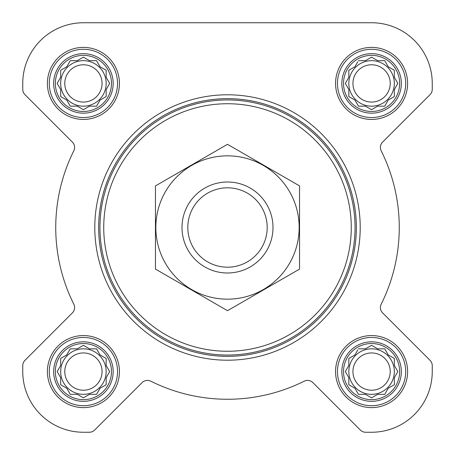 <?xml version="1.0" encoding="UTF-8"?>
<svg xmlns="http://www.w3.org/2000/svg" width="455" height="455" viewBox="0 0 455 455"><rect width="100%" height="100%" fill="white"/><g stroke="black" fill="none" stroke-linecap="round" stroke-linejoin="round"><path stroke-width="0.68" d="M358.449 348.831L365.49 348.831L371.581 345.317L377.678 348.831L384.72 348.831L388.24 354.928L394.331 358.449L394.331 365.49L397.852 371.581L394.331 377.678L394.331 384.72L388.24 388.24L384.72 394.331L377.678 394.331L371.581 397.852L365.49 394.331L358.449 394.331L354.928 388.24L348.831 384.72L348.831 377.678L345.317 371.581L348.831 365.49L348.831 358.449L354.928 354.928L357.823 349.912M343.525 371.581A28.056 28.056 0 0 1 385.613 347.284A28.056 28.056 0 0 1 385.613 395.884A28.056 28.056 0 0 1 343.525 371.581M70.28 348.831L77.322 348.831L83.419 345.317L89.51 348.831L96.551 348.831L100.072 354.928L106.169 358.449L106.169 365.49L109.683 371.581L106.169 377.678L106.169 384.72L100.072 388.24L96.551 394.331L89.51 394.331L83.419 397.852L77.322 394.331L70.28 394.331L66.76 388.24L60.669 384.72L60.669 377.678L57.148 371.581L60.669 365.49L60.669 358.449L66.76 354.928L70.28 348.831M55.356 371.581A28.056 28.056 0 0 1 97.444 347.284A28.056 28.056 0 0 1 97.444 395.884A28.056 28.056 0 0 1 55.356 371.581M70.28 60.669L77.322 60.669L83.419 57.148L89.51 60.669L96.551 60.669L100.072 66.76L106.169 70.28L106.169 77.322L109.683 83.419L106.169 89.51L106.169 96.551L100.072 100.072L96.551 106.169L89.51 106.169L83.419 109.683L77.322 106.169L70.28 106.169L66.76 100.072L60.669 96.551L60.669 89.51L57.148 83.419L60.669 77.322L60.669 70.28L66.76 66.76L70.28 60.669M55.356 83.419A28.056 28.056 0 0 1 97.444 59.116A28.056 28.056 0 0 1 97.444 107.716A28.056 28.056 0 0 1 55.356 83.419M358.449 60.669L365.49 60.669L371.581 57.148L377.678 60.669L384.72 60.669L388.24 66.76L394.331 70.28L394.331 77.322L397.852 83.419L394.331 89.51L394.331 96.551L388.24 100.072L384.72 106.169L377.678 106.169L371.581 109.683L365.49 106.169L358.449 106.169L354.928 100.072L348.831 96.551L348.831 89.51L345.317 83.419L348.831 77.322L348.831 70.28L354.928 66.76L357.823 61.743M343.525 83.419A28.056 28.056 0 0 1 385.613 59.116A28.056 28.056 0 0 1 385.613 107.716A28.056 28.056 0 0 1 343.525 83.419M22.75 83.419L22.75 89.316A7.581 7.581 0 0 0 24.974 94.68L72.373 142.085A7.581 7.581 0 0 1 73.801 150.832A171.762 171.762 0 0 0 73.801 304.167A7.581 7.581 0 0 1 72.373 312.915L24.974 360.32A7.581 7.581 0 0 0 22.75 365.683L22.75 371.581A60.669 60.669 0 0 0 83.419 432.25L89.316 432.25A7.581 7.581 0 0 0 94.68 430.026L142.085 382.627A7.581 7.581 0 0 1 150.832 381.199A171.762 171.762 0 0 0 304.167 381.199A7.581 7.581 0 0 1 312.915 382.627L360.32 430.026A7.581 7.581 0 0 0 365.683 432.25L371.581 432.25A60.669 60.669 0 0 0 432.25 371.581L432.25 365.683A7.581 7.581 0 0 0 430.026 360.32L382.627 312.915A7.581 7.581 0 0 1 381.199 304.167A171.762 171.762 0 0 0 381.199 150.832A7.581 7.581 0 0 1 382.627 142.085L430.026 94.68A7.581 7.581 0 0 0 432.25 89.316L432.25 83.419A60.669 60.669 0 0 0 371.581 22.75L83.419 22.75A60.669 60.669 0 0 0 22.75 83.419L22.75 89.316M47.394 83.419A36.019 36.019 0 0 1 101.425 52.223A36.019 36.019 0 0 1 101.425 114.609A36.019 36.019 0 0 1 47.394 83.419M47.394 371.581A36.019 36.019 0 0 1 101.425 340.391A36.019 36.019 0 0 1 101.425 402.777A36.019 36.019 0 0 1 47.394 371.581M335.562 371.581A36.019 36.019 0 0 1 389.594 340.391A36.019 36.019 0 0 1 389.594 402.777A36.019 36.019 0 0 1 335.562 371.581M335.562 83.419A36.019 36.019 0 0 1 389.594 52.223A36.019 36.019 0 0 1 389.594 114.609A36.019 36.019 0 0 1 335.562 83.419M73.801 150.832A7.581 7.581 0 0 0 72.373 142.085M24.974 360.32L72.373 312.915A7.581 7.581 0 0 0 73.801 304.167M22.75 365.683L22.75 371.581M83.419 432.25L89.316 432.25M150.832 381.199A7.581 7.581 0 0 0 142.085 382.627M360.32 430.026L312.915 382.627A7.581 7.581 0 0 0 304.167 381.199M365.683 432.25L371.581 432.25M432.25 371.581L432.25 365.683M381.199 304.167A7.581 7.581 0 0 0 382.627 312.915M430.026 94.68L382.627 142.085A7.581 7.581 0 0 0 381.199 150.832M432.25 89.316L432.25 83.419M371.581 22.75L307.722 22.75M207.946 22.75L83.419 22.75M103.74 227.5A123.76 123.76 0 0 1 289.38 120.319A123.76 123.76 0 0 1 289.38 334.681A123.76 123.76 0 0 1 103.74 227.5M99.946 227.5A127.554 127.554 0 0 1 291.274 117.037A127.554 127.554 0 0 1 291.274 337.963A127.554 127.554 0 0 1 99.946 227.5M98.65 227.5A128.85 128.85 0 0 1 291.922 115.911A128.85 128.85 0 0 1 291.922 339.089A128.85 128.85 0 0 1 98.65 227.5M94.794 227.5A132.706 132.706 0 0 1 293.856 112.573A132.706 132.706 0 0 1 293.856 342.427A132.706 132.706 0 0 1 94.794 227.5M341.836 83.419A29.746 29.746 0 0 1 386.454 57.654A29.746 29.746 0 0 1 386.454 109.177A29.746 29.746 0 0 1 341.836 83.419M337.456 83.419A34.125 34.125 0 0 1 388.644 53.866A34.125 34.125 0 0 1 388.644 112.971A34.125 34.125 0 0 1 337.456 83.419M53.667 83.419A29.746 29.746 0 0 1 98.291 57.654A29.746 29.746 0 0 1 98.291 109.177A29.746 29.746 0 0 1 53.667 83.419M49.294 83.419A34.125 34.125 0 0 1 100.481 53.866A34.125 34.125 0 0 1 100.481 112.971A34.125 34.125 0 0 1 49.294 83.419M53.667 371.581A29.746 29.746 0 0 1 98.291 345.823A29.746 29.746 0 0 1 98.291 397.346A29.746 29.746 0 0 1 53.667 371.581M49.294 371.581A34.125 34.125 0 0 1 100.481 342.029A34.125 34.125 0 0 1 100.481 401.134A34.125 34.125 0 0 1 49.294 371.581M341.836 371.581A29.746 29.746 0 0 1 386.454 345.823A29.746 29.746 0 0 1 386.454 397.346A29.746 29.746 0 0 1 341.836 371.581M337.456 371.581A34.125 34.125 0 0 1 388.644 342.029A34.125 34.125 0 0 1 388.644 401.134A34.125 34.125 0 0 1 337.456 371.581M345.936 82.338L345.317 83.419L345.936 84.493M348.831 96.551L349.912 97.177M358.449 106.169L365.49 106.169M370.507 109.063L371.581 109.683L372.662 109.063M394.331 96.551L394.331 89.51L394.644 88.975M397.852 83.419L397.232 82.338M384.72 60.669L377.678 60.669M372.662 57.768L371.581 57.148L370.507 57.768M349.912 69.66L348.831 70.28L348.831 77.322M394.331 83.419A22.75 22.75 0 0 0 371.581 60.669A22.75 22.75 0 0 0 348.831 83.419A22.75 22.75 0 0 0 371.581 106.169A22.75 22.75 0 0 0 394.331 83.419M352.938 83.419A18.644 18.644 0 0 1 380.903 67.272A18.644 18.644 0 0 1 380.903 99.56A18.644 18.644 0 0 1 352.938 83.419M57.768 82.338L57.148 83.419L57.768 84.493M60.669 96.551L61.743 97.177M70.28 106.169L77.322 106.169M82.338 109.063L83.419 109.683L84.493 109.063M106.169 96.551L106.169 89.51M109.063 84.493L109.683 83.419L109.063 82.338M96.551 60.669L89.51 60.669M84.493 57.768L83.419 57.148L82.338 57.768M61.743 69.66L60.669 70.28L60.669 77.322M106.169 83.419A22.75 22.75 0 0 0 83.419 60.669A22.75 22.75 0 0 0 60.669 83.419A22.75 22.75 0 0 0 83.419 106.169A22.75 22.75 0 0 0 106.169 83.419M57.768 370.507L57.148 371.581L57.768 372.662M70.28 394.331L77.322 394.331M82.338 397.232L83.419 397.852L84.493 397.232M106.169 384.72L106.169 377.678M109.063 372.662L109.683 371.581L109.063 370.507M96.551 348.831L89.51 348.831M84.493 345.936L83.419 345.317L82.338 345.936M61.743 357.823L60.669 358.449L60.669 365.49M106.169 371.581A22.75 22.75 0 0 0 83.419 348.831A22.75 22.75 0 0 0 60.669 371.581A22.75 22.75 0 0 0 83.419 394.331A22.75 22.75 0 0 0 106.169 371.581M345.936 370.507L345.317 371.581L345.936 372.662M358.449 394.331L365.49 394.331M370.507 397.232L371.581 397.852L372.662 397.232M394.331 384.72L394.331 377.678M397.232 372.662L397.852 371.581L397.232 370.507M384.72 348.831L377.678 348.831M372.662 345.936L371.581 345.317L370.507 345.936M349.912 357.823L348.831 358.449L348.831 365.49M394.331 371.581A22.75 22.75 0 0 0 371.581 348.831A22.75 22.75 0 0 0 348.831 371.581A22.75 22.75 0 0 0 371.581 394.331A22.75 22.75 0 0 0 394.331 371.581M64.775 83.419A18.644 18.644 0 0 1 92.74 67.272A18.644 18.644 0 0 1 92.74 99.56A18.644 18.644 0 0 1 64.775 83.419M64.775 371.581A18.644 18.644 0 0 1 92.74 355.44A18.644 18.644 0 0 1 92.74 387.728A18.644 18.644 0 0 1 64.775 371.581M352.938 371.581A18.644 18.644 0 0 1 380.903 355.44A18.644 18.644 0 0 1 380.903 387.728A18.644 18.644 0 0 1 352.938 371.581M187.818 227.5A39.682 39.682 0 0 1 247.344 193.13A39.682 39.682 0 0 1 247.344 261.87A39.682 39.682 0 0 1 187.818 227.5M182 227.5A45.5 45.5 0 0 1 250.25 188.097A45.5 45.5 0 0 1 250.25 266.903A45.5 45.5 0 0 1 182 227.5M155.456 185.907L155.456 269.093L227.5 310.685L299.544 269.093L299.544 185.907L227.5 144.315L155.456 185.907M227.5 299.162A71.662 71.662 0 0 0 289.562 191.669A71.662 71.662 0 0 0 165.438 191.669A71.662 71.662 0 0 0 227.5 299.162"/></g></svg>
